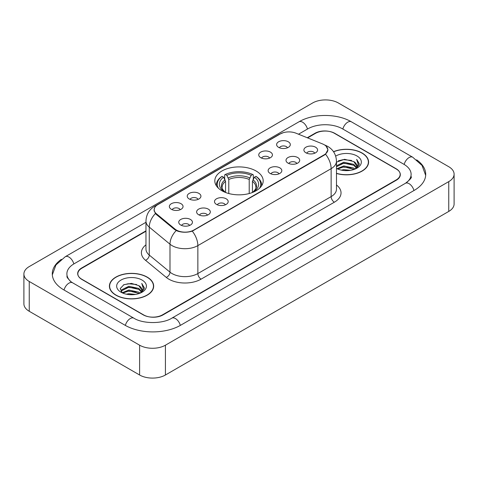 <?xml version="1.0" encoding="UTF-8"?>
<svg xmlns="http://www.w3.org/2000/svg" width="478" height="478" viewBox="0 0 478 478"><rect width="100%" height="100%" fill="white"/><g stroke="black" fill="none" stroke-linecap="round" stroke-linejoin="round"><path stroke-width="0.72" d="M256.1 170.999A24.187 13.964 0 0 0 229.745 167.969A24.187 13.964 0 0 0 214.813 180.869A24.187 13.964 0 0 0 221.9 190.746A24.187 13.964 0 0 0 248.255 193.775A24.187 13.964 0 0 0 263.187 180.869A24.187 13.964 0 0 0 256.1 170.999M260.749 157.692A6.847 3.949 180 0 1 259.393 156.575A6.847 3.949 180 0 1 261.657 151.663A6.847 3.949 180 0 1 270.429 152.106A6.847 3.949 180 0 1 271.791 156.575A6.847 3.949 180 0 1 260.749 157.692M269.598 158.104A4.105 2.372 0 0 0 268.493 156.951A4.105 2.372 0 0 0 264.448 156.348A4.105 2.372 0 0 0 261.586 158.104M189.24 198.979A6.847 3.949 180 0 1 187.884 197.862A6.847 3.949 180 0 1 190.148 192.951A6.847 3.949 180 0 1 198.92 193.393A6.847 3.949 180 0 1 200.282 197.862A6.847 3.949 180 0 1 189.24 198.979M198.089 199.392A4.105 2.372 0 0 0 196.984 198.233A4.105 2.372 0 0 0 192.939 197.635A4.105 2.372 0 0 0 190.077 199.392M171.363 209.304A6.847 3.949 180 0 1 170.007 208.181A6.847 3.949 180 0 1 172.271 203.269A6.847 3.949 180 0 1 181.043 203.712A6.847 3.949 180 0 1 182.405 208.181A6.847 3.949 180 0 1 171.363 209.304M180.212 209.711A4.105 2.372 0 0 0 179.107 208.557A4.105 2.372 0 0 0 175.062 207.954A4.105 2.372 0 0 0 172.194 209.711M278.626 147.373A6.847 3.949 180 0 1 277.27 146.256A6.847 3.949 180 0 1 279.534 141.345A6.847 3.949 180 0 1 288.306 141.787A6.847 3.949 180 0 1 289.668 146.256A6.847 3.949 180 0 1 278.626 147.373M287.475 147.786A4.105 2.372 0 0 0 286.37 146.627A4.105 2.372 0 0 0 282.325 146.029A4.105 2.372 0 0 0 279.463 147.786M288.019 163.118A6.847 3.949 180 0 1 286.657 162A6.847 3.949 180 0 1 288.927 157.089A6.847 3.949 180 0 1 297.698 157.525A6.847 3.949 180 0 1 299.055 162A6.847 3.949 180 0 1 288.019 163.118M296.862 163.524A4.105 2.372 0 0 0 295.762 162.371A4.105 2.372 0 0 0 291.717 161.767A4.105 2.372 0 0 0 288.849 163.524M270.142 173.436A6.847 3.949 180 0 1 268.779 172.319A6.847 3.949 180 0 1 271.05 167.408A6.847 3.949 180 0 1 279.821 167.85A6.847 3.949 180 0 1 281.178 172.319A6.847 3.949 180 0 1 270.142 173.436M278.985 173.849A4.105 2.372 0 0 0 277.885 172.689A4.105 2.372 0 0 0 273.84 172.092A4.105 2.372 0 0 0 270.972 173.849M216.51 204.405A6.847 3.949 180 0 1 215.148 203.281A6.847 3.949 180 0 1 217.418 198.37A6.847 3.949 180 0 1 226.19 198.812A6.847 3.949 180 0 1 227.546 203.281A6.847 3.949 180 0 1 216.51 204.405M225.353 204.811A4.105 2.372 0 0 0 224.254 203.658A4.105 2.372 0 0 0 220.209 203.054A4.105 2.372 0 0 0 217.341 204.811M198.633 214.724A6.847 3.949 180 0 1 197.271 213.606A6.847 3.949 180 0 1 199.541 208.695A6.847 3.949 180 0 1 208.312 209.137A6.847 3.949 180 0 1 209.669 213.606A6.847 3.949 180 0 1 198.633 214.724M207.476 215.136A4.105 2.372 0 0 0 206.376 213.977A4.105 2.372 0 0 0 202.331 213.379A4.105 2.372 0 0 0 199.463 215.136M180.756 225.042A6.847 3.949 180 0 1 179.393 223.925A6.847 3.949 180 0 1 181.664 219.014A6.847 3.949 180 0 1 190.435 219.456A6.847 3.949 180 0 1 191.792 223.925A6.847 3.949 180 0 1 180.756 225.042M189.599 225.455A4.105 2.372 0 0 0 188.499 224.302A4.105 2.372 0 0 0 184.454 223.698A4.105 2.372 0 0 0 181.586 225.455M305.896 152.793A6.847 3.949 180 0 1 304.54 151.675A6.847 3.949 180 0 1 306.804 146.764A6.847 3.949 180 0 1 315.576 147.206A6.847 3.949 180 0 1 316.932 151.675A6.847 3.949 180 0 1 305.896 152.793M314.745 153.205A4.105 2.372 0 0 0 313.64 152.052A4.105 2.372 0 0 0 309.595 151.448A4.105 2.372 0 0 0 306.727 153.205M322.548 143.932A12.32 7.116 180 0 1 324.192 144.726A12.32 7.116 180 0 1 327.8 149.757A12.32 7.116 180 0 1 324.192 154.788L193.823 230.055A12.32 7.116 180 0 1 175.014 229.105L156.408 213.768A12.32 7.116 180 0 1 154.185 209.687A12.32 7.116 180 0 1 157.794 204.656L280.192 133.983A12.32 7.116 180 0 1 295.978 133.189L322.548 143.932M145.963 231.233L81.846 268.248A13.689 7.905 0 0 0 77.836 273.84A13.689 7.905 0 0 0 81.846 279.427L143.161 314.829A13.689 7.905 0 0 0 162.52 314.829L396.154 179.943A13.689 7.905 0 0 0 400.164 174.351A13.689 7.905 0 0 0 396.154 168.764L334.839 133.362A13.689 7.905 0 0 0 315.48 133.362L307.623 137.897M406.563 182.59A24.641 14.226 0 0 0 411.116 174.351A24.641 14.226 0 0 0 403.898 164.289L342.589 128.893A24.641 14.226 0 0 0 307.736 128.893L298.517 134.216M145.963 222.288L74.102 263.778A24.641 14.226 0 0 0 66.884 273.84A24.641 14.226 0 0 0 71.437 282.08M139.612 345.194A18.254 10.54 0 0 0 165.424 345.194L448.752 181.616A18.254 10.54 0 0 0 454.1 174.165A18.254 10.54 0 0 0 448.752 166.714L338.388 102.997A18.254 10.54 0 0 0 312.576 102.997L29.248 266.575A18.254 10.54 0 0 0 23.9 274.025A18.254 10.54 0 0 0 29.248 281.476L139.612 345.194L139.612 375.003A18.254 10.54 0 0 0 165.424 375.003L448.752 211.425A18.254 10.54 0 0 0 454.1 203.975L454.1 174.165M23.9 274.025L23.9 303.835A18.254 10.54 0 0 0 29.248 311.286L139.612 375.003M61.357 259.351A39.25 22.657 0 0 0 52.281 273.84A39.25 22.657 0 0 0 63.777 289.859L125.087 325.261A39.25 22.657 0 0 0 180.594 325.261L414.223 190.375A39.25 22.657 0 0 0 425.719 174.351A39.25 22.657 0 0 0 416.643 159.861M336.476 173.46A22.131 12.781 0 0 0 368.592 162.054A22.131 12.781 0 0 0 362.109 153.02A22.131 12.781 0 0 0 333.513 151.687M147.194 277.103A22.131 12.781 0 0 0 123.073 274.33A22.131 12.781 0 0 0 109.408 286.137A22.131 12.781 0 0 0 115.891 295.171A22.131 12.781 0 0 0 140.012 297.943A22.131 12.781 0 0 0 153.677 286.137A22.131 12.781 0 0 0 147.194 277.103M109.635 287.284A22.131 12.781 0 0 0 109.558 287.625M326.038 146.089L327.962 149.686L325.548 154.197L324.353 155.063L192.276 231.137C187.388 232.613 182.506 232.613 177.625 231.137L174.852 229.739L156.246 214.401L155.422 213.558L154.024 210.003L154.651 207.739M145.963 230.862L81.684 267.973A13.689 7.905 0 0 0 77.675 273.559A13.689 7.905 0 0 0 81.684 279.152L143.645 314.918A13.689 7.905 0 0 0 163.004 314.918L396.316 180.218A13.689 7.905 0 0 0 400.325 174.631A13.689 7.905 0 0 0 396.316 169.039L334.355 133.272A13.689 7.905 0 0 0 314.996 133.272L307.246 137.742M153.522 287.625A22.131 12.781 0 0 0 153.45 287.284M368.442 163.548A22.131 12.781 0 0 0 368.365 163.207M336.476 173.311A21.904 12.649 0 0 0 368.365 162.054A21.904 12.649 0 0 0 361.948 153.109A21.904 12.649 0 0 0 333.596 151.819M341.268 170.108L343.79 169.654L350.494 170.323M344.22 170.55L347.506 170.622M337.074 168.68L343.79 165.926L353.756 168.089L355.017 169.081M337.713 169.003L343.79 166.858L354.258 169.373M336.476 165.824L343.79 162.203L353.756 164.366L356.421 167.336M336.476 166.756L343.79 163.135L353.756 165.298L356.182 167.772M355.07 169.063A10.319 5.957 0 0 0 356.773 165.782A10.319 5.957 0 0 0 353.756 161.57L356.767 166.003M336.476 168.423A14.878 8.592 0 0 0 356.982 168.131A14.878 8.592 0 0 0 356.982 155.977A14.878 8.592 0 0 0 335.687 156.127M353.756 161.57L344.56 159.299L336.476 162.15M356.08 168.609L359.145 164.683L359.241 163.763L356.69 159.335L358.183 164.289L355.232 168.991M356.69 159.335L359.241 163.942M338.37 160.823L343.15 159.658L351.563 160.423M340.067 163.972L343.15 163.386L351.252 164.062M340.067 167.7L343.15 167.109L351.252 167.784M116.052 295.081A21.904 12.649 0 0 0 139.923 297.818A21.904 12.649 0 0 0 153.45 286.137A21.904 12.649 0 0 0 147.033 277.192A21.904 12.649 0 0 0 123.157 274.45A21.904 12.649 0 0 0 109.635 286.137A21.904 12.649 0 0 0 116.052 295.081M126.353 294.185L128.869 293.737L135.579 294.406M129.299 294.627L132.585 294.705M122.153 292.763L128.869 290.009L138.835 292.172L140.096 293.163M122.792 293.086L128.869 290.941L139.337 293.45M121.322 291.998L121.579 289.871L128.869 286.28L138.835 288.443L141.5 291.413M121.263 291.729L121.579 290.803L128.869 287.212L138.835 289.375L141.261 291.855M140.156 293.139A10.319 5.957 0 0 0 141.858 289.859A10.319 5.957 0 0 0 138.835 285.653L141.852 290.086M142.062 280.06A14.878 8.592 0 0 0 121.018 280.06A14.878 8.592 0 0 0 121.018 292.213A14.878 8.592 0 0 0 142.062 292.207A14.878 8.592 0 0 0 142.062 280.06M138.835 285.653L131.486 283.394L123.868 284.703L120.193 288.604L122.278 292.859M141.159 292.691L144.231 288.766L144.326 287.846L141.769 283.412L143.263 288.371L140.317 293.074M141.769 283.412L144.326 288.025M123.449 284.906L128.229 283.741L136.642 284.506M125.152 288.055L128.229 287.469L136.338 288.138M125.152 291.777L128.229 291.192L136.338 291.867M225.556 192.479L225.556 181.335L223.602 177.201A19.622 11.329 0 0 0 223.602 191.248L223.238 191.463M224.69 179.071L224.69 174.846L225.335 174.476A21.725 12.542 0 0 1 252.665 174.476L251.171 175.336A19.622 11.329 0 0 0 226.829 175.336L228.783 179.471L228.783 193.53M249.217 193.53L249.217 179.471L251.171 175.336M218.38 188.171A21.725 12.542 0 0 1 222.109 176.334L221.463 176.711A22.633 13.067 0 0 0 216.367 184.968A22.633 13.067 0 0 0 216.42 185.876M252.665 174.476L253.31 174.846L253.31 179.071M222.109 176.334L223.602 177.201M226.829 175.336L225.335 174.476M223.602 191.248L225.395 192.419M261.58 185.876A22.633 13.067 0 0 0 261.633 184.968A22.633 13.067 0 0 0 256.537 176.711L255.891 176.334A21.725 12.542 0 0 1 259.62 188.171M254.762 191.463L254.398 191.248A19.622 11.329 0 0 0 254.398 177.201L255.891 176.334M252.605 192.419L254.398 191.248M254.398 177.201L252.444 181.335L252.444 192.479M156.408 213.768L156.408 214.532M175.014 229.105L175.014 229.87M193.823 230.055L193.823 230.42M324.192 154.788L324.192 155.153M180.32 325.416A7.301 4.218 -120 0 0 171.775 318.193C162.801 323.994 142.88 323.994 133.9 318.193L72.59 282.791L70.433 281.363L67.189 277.527L66.884 276.075M125.361 325.416A7.301 4.218 -60 0 1 130.249 318.551A7.301 4.218 -60 0 1 133.9 318.193M64.052 290.021A7.301 4.218 -60 0 1 68.94 283.155A7.301 4.218 -60 0 1 72.59 282.791M52.323 274.868L55.956 264.937L65.289 256.71A7.301 4.218 60 0 1 73.827 263.94M65.289 256.71L298.923 121.824A7.301 4.218 60 0 1 307.462 129.048M298.923 121.824C313.162 113.352 337.157 113.352 351.402 121.824A7.301 4.218 120 0 0 347.751 122.183A7.301 4.218 120 0 0 342.863 129.048M425.677 175.378L422.044 165.448L412.711 157.22A7.301 4.218 120 0 0 409.06 157.585A7.301 4.218 120 0 0 404.173 164.45M413.948 190.531A7.301 4.218 -120 0 0 405.41 183.307L171.775 318.193M165.424 375.003L165.424 345.194M29.248 311.286L29.248 281.476M448.752 211.425L448.752 181.616M336.476 184.986A22.819 13.175 180 0 1 334.355 202.206L201.083 279.152A4.565 2.635 60 0 1 197.856 273.559L331.129 196.613A18.254 10.54 0 0 0 336.476 189.163L336.476 161.217A18.254 10.54 180 0 1 331.129 168.668A15.971 9.219 -120 0 0 325.548 154.197M201.083 279.152A22.819 13.175 180 0 1 168.812 279.152A22.819 13.175 180 0 1 166.254 277.389L145.527 260.295A22.819 13.175 180 0 1 145.963 244.838M172.038 273.559A18.254 10.54 0 0 0 197.856 273.559L197.856 245.614A18.254 10.54 180 0 1 172.038 245.614A18.254 10.54 180 0 1 169.995 244.204L149.261 227.11A18.254 10.54 180 0 1 145.963 221.069L145.963 249.014A18.254 10.54 0 0 0 149.261 255.061L169.995 272.155A18.254 10.54 0 0 0 172.038 273.559M336.476 161.217C336.165 154.651 333.286 149.728 327.824 146.453L325.518 145.33A15.971 7.481 112 0 0 324.837 145.133M192.276 231.137A15.971 9.219 60 0 1 197.856 245.614L331.129 168.668L331.129 196.613A4.565 2.635 60 0 0 334.355 202.206M156.336 205.665A15.971 9.219 -120 0 0 154.615 206.305C149.154 209.579 146.268 214.502 145.963 221.069M154.615 206.305L279.015 134.479A15.971 9.219 60 0 1 280.222 133.971M155.422 213.558A15.971 10.683 129.5 0 0 149.261 227.11L149.261 255.061A4.565 3.053 -50.5 0 1 145.527 260.295M176.215 230.587A15.971 10.683 129.5 0 0 169.995 244.204L169.995 272.155A4.565 3.053 -50.5 0 1 166.254 277.389M225.556 181.335A16.885 9.751 0 0 0 222.115 187.233C221.655 188.093 222.67 189.73 225.162 192.144M249.217 179.471A16.885 9.751 0 0 0 228.783 179.471M225.078 179.74A17.555 10.134 0 0 0 225.078 192.09M249.695 177.876A17.555 10.134 0 0 0 228.305 177.876M252.922 192.09A17.555 10.134 0 0 0 252.922 179.74M252.838 192.144C255.33 189.736 256.345 188.099 255.885 187.233A16.885 9.751 0 0 0 252.444 181.335M154.185 209.687L154.185 211.198M327.8 149.757L327.8 150.845M411.116 176.585C412.132 177.326 410.232 179.567 405.41 183.307M351.402 121.824L412.711 157.22M279.015 134.479L283.185 132.717M325.518 145.33L324.526 144.93M368.365 163.882L368.365 162.054M153.45 287.965L153.45 286.137M121.227 291.885L121.227 291.263M109.635 287.965L109.635 286.137M216.367 185.793L216.367 184.968M261.633 185.793L261.633 184.968"/></g></svg>

